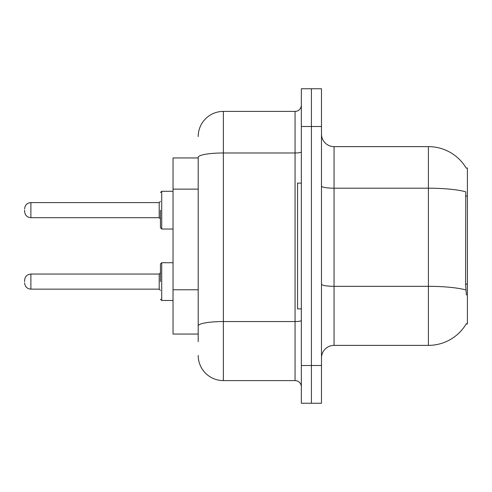 <?xml version="1.0" encoding="UTF-8"?>
<svg xmlns="http://www.w3.org/2000/svg" width="492" height="492" viewBox="0 0 492 492"><rect width="100%" height="100%" fill="white"/><g stroke="black" fill="none" stroke-linecap="round" stroke-linejoin="round"><path stroke-width="0.74" d="M466.256 168.166A44.028 44.028 0 0 0 428.403 146.622A44.028 44.028 0 0 1 466.256 168.166L467.4 168.006L467.4 323.994L466.164 323.994L466.385 323.619A44.028 44.028 0 0 1 428.403 345.378L334.056 345.378A12.577 12.577 0 0 0 321.479 357.961M198.196 157.944L173.036 157.944L173.036 334.056L198.196 334.056M311.411 365.507L311.411 403.243L321.479 403.243L321.479 365.507L311.411 365.507L311.411 403.243L301.35 403.243L301.35 365.507L311.411 365.507L311.411 126.493L311.411 365.507M301.35 365.507L301.35 88.757L311.411 88.757L311.411 126.493L311.411 88.757L321.479 88.757L321.479 365.507M466.385 295.059L465.58 284.13L465.758 191.8A44.028 7.644 180 0 0 428.403 188.202L428.403 146.622L334.056 146.622A12.577 12.577 0 0 1 321.479 134.039A12.577 12.577 0 0 0 334.056 146.622L334.056 345.378M198.196 341.602L198.196 157.348A25.16 4.366 180 0 1 223.356 152.981L295.059 152.981L295.059 111.401A6.291 6.291 0 0 0 301.35 105.11M301.35 88.757L311.411 88.757M198.196 136.561A25.16 25.16 0 0 1 223.356 111.401L223.356 380.599L295.059 380.599L295.059 152.981A6.291 1.095 0 0 0 301.35 151.887M223.356 111.401L295.059 111.401M301.35 386.89A6.291 6.291 0 0 0 295.059 380.599M223.356 380.599A25.16 25.16 0 0 1 198.196 355.439M301.35 183.104L297.574 183.104L297.574 308.896L301.35 308.896M160.46 281.602L160.46 263.989L160.46 281.602M24.6 281.602L24.6 280.342L24.6 281.602M160.46 210.145L160.46 227.759L160.46 210.145M24.6 210.145L24.6 211.406L24.6 210.145M467.4 284.13L465.58 284.13M467.4 196.074L465.58 196.074M198.196 189.131L173.036 189.131M198.196 289.763L173.036 289.763M428.403 345.378L428.403 188.202L334.056 188.202A12.577 2.183 0 0 1 321.479 186.019M465.893 289.96A44.028 7.644 180 0 0 428.403 286.326L334.056 286.326A12.577 2.183 0 0 1 321.479 284.136M321.479 126.493L301.35 126.493M301.35 320.452A6.291 1.095 0 0 1 295.059 321.547L223.356 321.547A25.16 4.366 180 0 0 198.196 325.913M160.46 263.989L161.714 262.728L161.714 300.471L173.036 300.471M24.6 280.342C25.006 276.486 27.103 274.388 30.891 274.05L30.891 289.148L159.199 289.148L159.199 274.05L160.46 272.796M173.036 191.277L161.714 191.277L161.714 229.02L160.46 227.759M159.199 202.599L30.891 202.599L30.891 217.698L159.199 217.698L159.199 202.599L160.46 201.345M159.199 289.148L160.46 290.403M30.891 274.05L159.199 274.05M161.714 262.728L173.036 262.728M30.891 289.148C27.103 288.81 25.006 286.713 24.6 282.857M161.714 300.471L160.46 299.21M30.891 217.698C27.103 217.359 25.006 215.262 24.6 211.406M161.714 229.02L173.036 229.02M30.891 202.599C27.103 202.938 25.006 205.035 24.6 208.891M159.199 217.698L160.46 218.952M161.714 191.277L160.46 192.538"/></g></svg>
